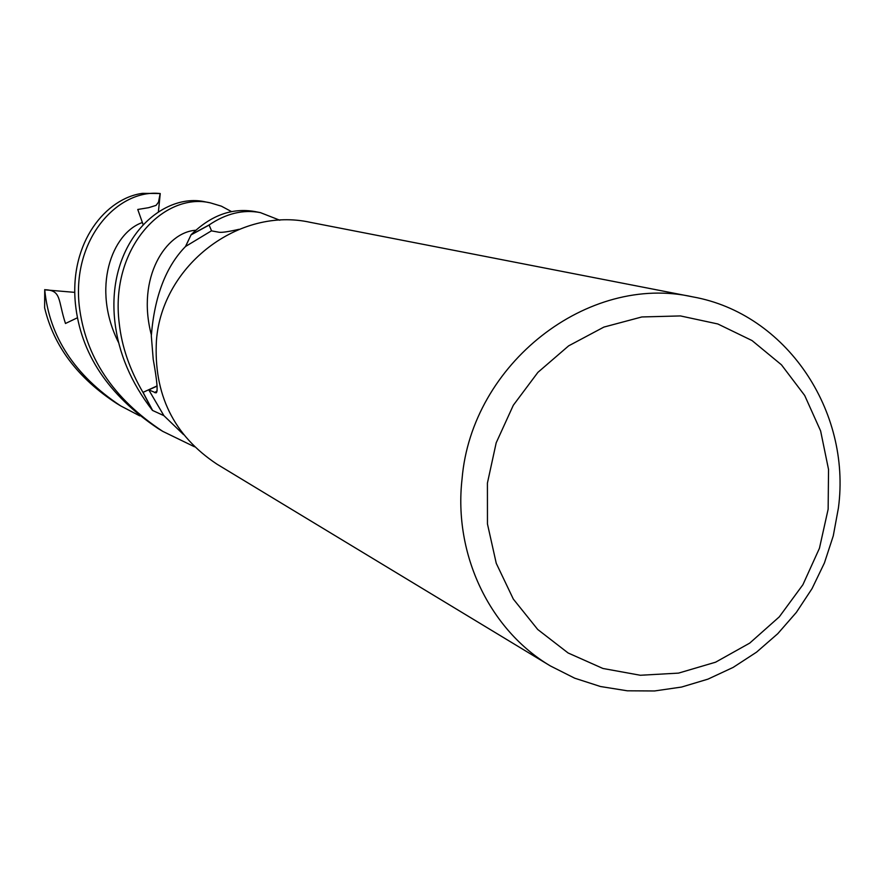 <?xml version="1.0" encoding="UTF-8"?>
<svg xmlns="http://www.w3.org/2000/svg" width="884" height="884" viewBox="0 0 884 884"><rect width="100%" height="100%" fill="white"/><g stroke="black" fill="none" stroke-linecap="round" stroke-linejoin="round"><path stroke-width="1.33" d="M183.518 434.563L163.894 415.657L152.623 410.474L143.064 392.341L157.109 385.899L142.965 392.386C129.705 369.6 121.804 346.672 119.263 323.588C109.572 247.465 164.38 191.861 210.37 202.867L221.398 206.182L231.542 211.607M211.574 230.879L209.077 224.978C226.227 213.409 243.332 209.298 260.404 212.624L254.857 211.541C232.183 207.552 210.933 215.276 191.121 234.713L185.474 246.548C165.883 266.637 154.49 296.383 151.308 335.787L153.219 359.379C157.242 381.534 158.148 392.695 155.927 392.861L148.766 389.877L163.894 415.657L152.634 410.474L143.064 392.341L157.109 385.921M550.367 665.928L217 464.188C173.607 435.425 153.418 394.176 156.446 340.451C162.103 265.045 239.299 206.458 310.339 222.348L692.802 296.88C786.031 313.488 851.391 410.563 838.43 507.88L833.269 535.859L824.418 562.953L812.042 588.622L796.385 612.358L777.765 633.684L756.538 652.171L733.123 667.42L707.974 679.133L681.608 687.045L654.536 690.968L627.32 690.802L600.512 686.525L574.677 678.183L550.367 665.928C489.703 630.005 453.404 554.434 462.056 478.962C471.614 363.6 588.114 273.189 692.802 296.88M828.142 509.217L819.446 548.257L802.904 584.722L779.29 616.855L749.72 643.11L715.598 662.193L678.547 673.111L640.359 675.265L602.921 668.47L568.114 652.978L537.715 629.474L513.328 599.087L496.256 563.318L487.46 523.98L487.416 483.095L496.189 442.818L513.317 405.248L537.914 372.352L568.644 345.854L603.905 327.08L641.828 316.958L680.448 315.931L717.808 323.964L752.041 340.561L781.456 364.816L804.683 395.457L820.617 430.928L828.54 469.47L828.142 509.217M157.131 386.109L148.766 389.877M239.056 229.299C228.437 231.73 221.718 232.702 218.912 232.227L211.42 230.846L185.618 246.437L191.01 234.912L209.11 225.077L211.585 230.879L209.11 225.077L191.01 234.912M210.37 202.867L205.663 201.95C162.347 191.574 105.859 241.487 114.854 321.599C118.467 353.003 130.998 382.595 152.435 410.364L142.965 392.386M160.17 193.541L142.633 193.342C106.157 198.049 69.361 242.117 75.405 303.709C80.543 353.423 108.113 395.037 158.137 428.563L162.767 431.37C112.986 398.562 85.129 356.583 79.206 305.444C71.98 238.216 118.379 188.8 160.17 193.541L158.512 202.138L156.07 205.375L148.623 207.685L137.76 209.475L143.109 224.558M194.513 446.785L162.767 431.37M139.738 415.867L120.688 405.9C74.588 375.225 49.272 336.528 44.741 289.819L74.786 292.372M120.688 405.9L116.71 403.491C77.825 378.12 53.802 346.241 44.631 307.842L44.719 289.609M260.404 212.624L279.808 220.227M44.73 289.742C61.703 290.151 57.769 299.908 65.471 323.489L77.483 317.743M191.121 234.713L209.077 224.978M160.247 193.541L158.402 211.828M157.142 390.816L154.711 392.662M142.39 222.514C111.87 233.078 91.129 288.35 118.666 342.771M195.684 230.26C165.816 232.216 136.291 277.675 151.319 334.738M156.656 392.319L155.927 392.861"/></g></svg>
